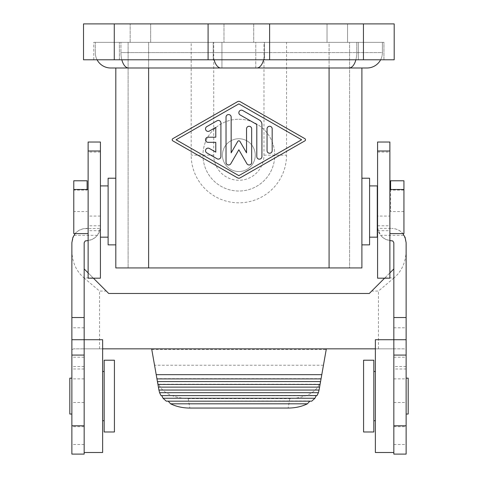 <?xml version="1.0" encoding="UTF-8"?>
<svg xmlns="http://www.w3.org/2000/svg" width="478" height="478" viewBox="0 0 478 478"><rect width="100%" height="100%" fill="white"/><g stroke="black" fill="none" stroke-linecap="round" stroke-linejoin="round"><path stroke-width="0.36" stroke-dasharray="2.39 1.79" d="M214.108 59.786A15.38 7.69 -90 0 1 213.218 52.61L213.218 42.357L213.218 59.786L93.766 59.786L213.218 59.786L213.218 42.357L213.218 52.61L264.489 52.61L264.489 42.357L264.489 59.786L358.309 59.786L213.218 59.786L264.489 59.786L264.489 42.357L120.94 42.357L358.309 42.357L119.398 42.357L264.489 42.357L264.489 52.61L120.94 52.61A15.38 7.69 -90 0 0 128.63 67.99L110.687 67.99A15.38 15.38 0 0 1 95.301 52.61L95.301 42.357L95.301 52.61A15.38 15.38 0 0 0 97.082 59.786A15.38 15.38 0 0 1 95.301 52.61A15.38 15.38 0 0 0 110.687 67.99M120.94 42.357L95.301 42.357L120.94 42.357L120.94 52.61L120.94 42.357M382.4 52.61L382.4 42.357L356.767 42.357L382.4 42.357L382.4 52.61A15.38 15.38 0 0 1 380.625 59.786A15.38 15.38 0 0 0 382.4 52.61L264.489 52.61L382.4 52.61A15.38 15.38 0 0 1 380.625 59.786M358.309 59.786L383.942 59.786L383.942 42.357L358.309 42.357L383.942 42.357L383.942 59.786L358.309 59.786L358.309 42.357L358.309 59.786M93.766 59.786L93.766 42.357L119.398 42.357L93.766 42.357L93.766 59.786M114.272 59.786L394.195 59.786L394.195 23.9L114.272 23.9L114.272 59.786L83.513 59.786L83.513 23.9L114.272 23.9M255.772 67.99L255.772 42.357L221.935 42.357L255.772 42.357L255.772 67.99L221.935 67.99L255.772 67.99L221.935 67.99L255.772 67.99L221.935 67.99L221.935 42.357L255.772 42.357L221.935 42.357L221.935 67.99M115.813 211.539L115.813 178.216L115.813 211.539M191.176 42.357L128.116 42.357L128.116 267.931L148.622 267.931L115.813 267.931L115.813 67.99L361.894 67.99L329.085 67.99L329.085 267.931L148.622 267.931L349.591 267.931L349.591 42.357L349.591 267.931L329.085 267.931L329.085 42.357L263.976 42.357L263.976 155.147A25.119 25.119 0 0 1 238.851 180.266A25.119 25.119 0 0 1 213.732 155.147L213.732 42.357L191.176 42.357L191.176 155.147A47.681 47.681 0 0 0 238.851 202.821A47.681 47.681 0 0 0 286.531 155.147L286.531 42.357M87.104 180.78L87.104 190.089L73.773 190.089L73.773 180.78M238.851 119.255A35.886 35.886 0 0 1 274.742 155.147A35.886 35.886 0 0 1 238.851 191.033A35.886 35.886 0 0 1 202.965 155.147A35.886 35.886 0 0 1 238.851 119.255A35.886 35.886 0 0 1 274.742 155.147A35.886 35.886 0 0 1 238.851 191.033A35.886 35.886 0 0 1 202.965 155.147A35.886 35.886 0 0 1 238.851 119.255M148.622 267.931L329.085 267.931L329.085 42.357L349.591 42.357L148.622 42.357L148.622 267.931L128.116 267.931L128.116 42.357L148.622 42.357L148.622 267.931L148.622 67.99L115.813 67.99M240.123 101.653L304.856 138.65A1.285 1.285 0 0 1 304.856 140.879L240.123 177.876A2.563 2.563 0 0 1 237.578 177.876L172.851 140.879A1.285 1.285 0 0 1 172.851 138.65L237.578 101.653A2.563 2.563 0 0 1 240.123 101.653M361.894 211.539L361.894 178.216L361.894 211.539M329.085 267.931L361.894 267.931L361.894 67.99M369.584 244.861L369.584 178.216M108.118 244.861L108.118 178.216M108.118 211.539L108.118 185.906L108.118 211.539M369.584 211.539L369.584 185.906L369.584 211.539M100.428 211.539L100.428 185.906L100.428 211.539M377.572 211.539L377.572 189.491L377.572 211.539M377.273 237.172L377.273 185.906M87.104 190.089L87.104 189.491M73.773 190.089L73.773 211.539L87.104 211.539M73.773 233.587L73.773 211.539M377.273 211.539L377.273 189.491L377.273 211.539M389.875 211.539L389.875 189.491L389.875 211.539M390.604 189.491L390.604 211.539L390.604 190.089L403.934 190.089L403.934 233.587M403.934 190.089L403.934 180.78M390.604 190.089L390.604 180.78M88.125 211.539L88.125 189.491L88.125 211.539M238.851 103.875L301.636 139.767L238.851 175.653L176.071 139.767L238.851 103.875M220.908 122.983L220.908 156.551A2.563 2.563 0 0 1 217.066 158.768L206.813 152.906A2.563 2.563 0 0 1 205.875 149.405A2.563 2.563 0 0 1 209.376 148.467L215.781 152.129L215.781 142.33L208.091 142.33A2.563 2.563 0 0 1 205.528 139.767A2.563 2.563 0 0 1 208.091 137.204L215.781 137.204L215.781 127.399L209.376 131.062A2.563 2.563 0 0 1 205.875 130.124A2.563 2.563 0 0 1 206.813 126.622L217.066 120.761A2.563 2.563 0 0 1 220.908 122.983M261.926 124.465A5.127 5.127 0 0 0 259.357 120.026L242.699 110.502A2.563 2.563 0 0 0 239.197 111.446A2.563 2.563 0 0 0 240.135 114.947L256.794 124.465L256.794 156.605A2.563 2.563 0 0 0 259.357 159.168A2.563 2.563 0 0 0 261.926 156.605L261.926 124.465M251.667 128.839A2.563 2.563 0 0 0 249.104 126.276A2.563 2.563 0 0 0 246.54 128.839L246.54 152.841L239.962 141.446A1.285 1.285 0 0 0 237.745 141.446L231.161 152.841L231.161 117.122A2.563 2.563 0 0 0 228.598 114.559A2.563 2.563 0 0 0 226.034 117.122L226.034 162.406A2.563 2.563 0 0 0 230.82 163.691L238.851 149.775L246.887 163.691A2.563 2.563 0 0 0 251.667 162.406L251.667 128.839M272.179 128.839A2.563 2.563 0 0 0 269.616 126.276A2.563 2.563 0 0 0 267.053 128.839L267.053 150.69A2.563 2.563 0 0 0 269.616 153.253A2.563 2.563 0 0 0 272.179 150.69L272.179 128.839M213.732 42.357L263.976 42.357M238.851 138.739A16.407 16.407 0 0 1 255.258 155.147A16.407 16.407 0 0 1 238.851 171.548A16.407 16.407 0 0 1 222.449 155.147A16.407 16.407 0 0 1 238.851 138.739A16.407 16.407 0 0 1 255.258 155.147A16.407 16.407 0 0 1 238.851 171.548A16.407 16.407 0 0 1 222.449 155.147A16.407 16.407 0 0 1 238.851 138.739M104.168 360.215L104.168 431.987M104.168 396.101L104.168 420.712L104.168 396.101M114.421 360.215L114.421 431.987M238.851 42.357L253.722 42.357L238.851 42.357M238.851 23.9L253.722 23.9L238.851 23.9M150.672 23.9L327.036 23.9L130.165 23.9L150.672 23.9L150.672 42.357L327.036 42.357L130.165 42.357L150.672 42.357L150.672 23.9M327.036 23.9L347.542 23.9L327.036 23.9L327.036 42.357L347.542 42.357L347.542 23.9L347.542 42.357L327.036 42.357L327.036 23.9M130.165 42.357L130.165 23.9L130.165 42.357M100.428 278.184L100.428 216.074L100.428 228.376L83.25 228.687L78.541 230.605L75.16 233.587M100.428 142.02L100.428 228.376L97.416 235.313C94.495 238.791 90.76 240.577 86.225 240.679L84.773 241.282L84.17 242.734L84.17 348.838L73.516 348.868L72.16 349.579L71.867 350.768L71.867 242.734L73.935 235.313C76.42 231.101 80.513 228.789 86.225 228.376L88.125 228.376L88.125 216.074L88.125 278.184M84.17 355.088L84.17 450.413L84.17 355.088L71.867 355.088M102.627 348.838L84.17 348.838L84.17 454.1M84.17 452.499L84.17 450.413L84.17 452.499M84.17 366.518L71.867 366.518L71.867 350.768M71.867 366.518L71.867 454.1M71.867 317.535L71.867 426.687L71.867 317.535L84.17 317.535M71.867 396.101L71.867 414.044L71.867 396.101M69.818 378.158L69.818 414.044M84.17 402.488L84.17 423.383L84.17 402.488L71.867 402.488M88.125 240.554L92.72 239.125L96.407 236.443L98.982 232.906L100.428 228.376M88.125 142.02L88.125 228.376M375.373 348.838L393.83 348.838L393.83 268.947L369.303 293.468L108.697 293.468L84.17 268.947M93.12 277.891L83.979 277.891C76.181 271.169 72.142 262.075 71.867 250.615M389.875 272.902L384.587 278.184M88.125 272.902L93.413 278.184M83.979 277.891L99.549 291.072L106.301 291.072M403.97 348.838L393.83 348.838L393.83 366.518L406.133 366.518L406.103 350.308L405.302 349.095L403.97 348.838L326.343 348.838L326.223 349.532L151.777 349.532L151.657 348.838L74.03 348.838M151.777 349.532L158.923 390.048M326.223 349.532L319.077 390.048M321.085 378.66L156.915 378.66M320.105 384.228L157.895 384.228M158.905 389.958L319.041 390.048M311.692 401.179L309.804 401.179M310.019 400.928L168.196 401.179M316.986 395.611L316.239 395.611M157.34 381.074C160.68 391.876 170.963 397.732 188.183 398.64L289.817 398.64C307.037 397.732 317.32 391.876 320.66 381.074M316.352 395.36L161.761 395.611M166.308 401.179L167.981 400.928M161.014 395.611L161.648 395.36M393.83 355.088L393.83 452.499L393.83 354.162L393.83 355.088L406.133 355.088M393.83 368.974L393.83 426.687L393.83 368.974L406.133 368.974L406.133 426.687L406.133 368.974M393.83 268.947L393.83 242.734L393.227 241.282L391.775 240.679C387.24 240.577 383.505 238.791 380.584 235.313L404.065 235.313C401.58 231.101 397.487 228.789 391.775 228.376L394.75 228.687L398.204 229.894L400.624 231.424L402.84 233.587M393.83 366.518L393.83 454.1M406.133 350.768L406.133 242.734L404.065 235.313M406.133 366.518L406.133 454.1M406.133 396.101L406.133 414.044L406.133 396.101M408.182 414.044L408.182 378.158M389.875 240.554L385.28 239.125L381.593 236.443L379.018 232.906L377.572 228.376L391.775 228.376L389.875 228.376L389.875 216.074L377.572 216.074L377.572 228.376L380.584 235.313M377.572 216.074L377.572 278.184M377.572 142.02L377.572 228.376M389.875 142.02L389.875 228.376M377.572 230.689L389.875 230.689L389.875 216.074M389.875 230.689L389.875 278.184M384.88 277.891L394.021 277.891C401.819 271.169 405.858 262.075 406.133 250.615M394.021 277.891L378.451 291.072L371.699 291.072M393.83 339.709L393.83 354.162L393.83 339.709M393.83 317.535L406.133 317.535M375.373 452.499L375.373 339.709M375.373 396.101L375.373 420.712L375.373 396.101M373.832 431.987L373.832 360.215M373.832 396.101L373.832 420.712L373.832 396.101M363.579 431.987L363.579 360.215M102.627 339.709L102.627 452.499M102.627 396.101L102.627 420.712L102.627 396.101M121.824 59.786A15.38 7.69 -90 0 1 120.94 52.61L213.218 52.61A15.38 7.69 -90 0 0 220.908 67.99L128.63 67.99M220.908 67.99L256.794 67.99A15.38 7.69 90 0 0 264.489 52.61A15.38 7.69 -90 0 1 263.599 59.786M367.02 67.99L256.794 67.99M356.767 42.357L356.767 52.61L356.767 42.357M119.398 59.786L119.398 42.357L119.398 59.786M208.091 59.786L208.091 23.9M269.616 59.786L269.616 23.9M363.435 59.786L363.435 23.9M403.934 211.539L390.604 211.539M263.976 155.147L286.531 155.147M213.732 155.147L191.176 155.147M84.17 444.498L71.867 444.498M84.17 357.209L71.867 357.209M84.17 327.789L71.867 327.789M84.17 368.974L71.867 368.974M84.17 425.755L71.867 425.755M100.428 225.795L88.125 225.795M100.428 152.07L88.125 152.07M97.416 235.313L73.935 235.313M84.17 378.887L71.867 378.887M99.549 348.838L99.549 291.072M378.451 348.838L378.451 291.072M289.817 398.64L288.15 408.063M188.183 398.64L189.85 408.063M323.451 365.24L154.549 365.24M393.83 425.755L406.133 425.755M377.572 225.795L389.875 225.795M377.572 152.07L389.875 152.07M393.83 378.887L406.133 378.887M393.83 444.498L406.133 444.498M393.83 327.789L406.133 327.789M393.83 357.209L406.133 357.209M393.83 402.488L406.133 402.488M100.428 230.689L88.125 230.689M349.077 67.99A15.38 7.69 90 0 0 356.767 52.61A15.38 7.69 -90 0 1 355.877 59.786M223.985 23.9L223.985 42.357L223.985 23.9M84.17 426.687L71.867 426.687M393.83 426.687L406.133 426.687M100.428 216.074L88.125 216.074M253.722 23.9L253.722 42.357L253.722 23.9"/><path stroke-width="0.72" d="M394.195 23.9L394.195 59.786L83.513 59.786L83.513 23.9L394.195 23.9M87.104 189.491L73.773 189.491L73.773 180.78L87.104 180.78L87.104 189.491L88.125 189.491M361.894 67.99L361.894 267.931L115.813 267.931L115.813 67.99M172.851 140.879L237.578 177.876A2.563 2.563 0 0 0 240.123 177.876L304.856 140.879A1.285 1.285 0 0 0 304.856 138.65L240.123 101.653A2.563 2.563 0 0 0 237.578 101.653L172.851 138.65A1.285 1.285 0 0 0 172.851 140.879M329.085 267.931L329.085 67.99L255.772 67.99M221.935 67.99L148.622 67.99L148.622 267.931M361.894 178.216L369.584 178.216L369.584 244.861L361.894 244.861M115.813 178.216L108.118 178.216L108.118 244.861L115.813 244.861M73.773 189.491L73.773 233.587L88.125 233.587M369.584 185.906L377.273 185.906L377.273 237.172L369.584 237.172M389.875 233.587L403.934 233.587L403.934 180.78L390.604 180.78L390.604 189.491L389.875 189.491M403.934 189.491L390.604 189.491M240.135 114.947L256.794 124.465L256.794 156.605A2.563 2.563 0 0 0 259.357 159.168A2.563 2.563 0 0 0 261.926 156.605L261.926 124.465A5.127 5.127 0 0 0 259.357 120.026L242.699 110.502A2.563 2.563 0 0 0 239.197 111.446A2.563 2.563 0 0 0 240.135 114.947M238.851 149.775L246.887 163.691A2.563 2.563 0 0 0 251.667 162.406L251.667 128.839A2.563 2.563 0 0 0 249.104 126.276A2.563 2.563 0 0 0 246.54 128.839L246.54 152.841L239.962 141.446A1.285 1.285 0 0 0 237.745 141.446L231.161 152.841L231.161 117.122A2.563 2.563 0 0 0 228.598 114.559A2.563 2.563 0 0 0 226.034 117.122L226.034 162.406A2.563 2.563 0 0 0 230.82 163.691L238.851 149.775M272.179 128.839A2.563 2.563 0 0 0 269.616 126.276A2.563 2.563 0 0 0 267.053 128.839L267.053 150.69A2.563 2.563 0 0 0 269.616 153.253A2.563 2.563 0 0 0 272.179 150.69L272.179 128.839M206.813 126.622A2.563 2.563 0 0 0 205.875 130.124A2.563 2.563 0 0 0 209.376 131.062L215.781 127.399L215.781 137.204L208.091 137.204A2.563 2.563 0 0 0 205.528 139.767A2.563 2.563 0 0 0 208.091 142.33L215.781 142.33L215.781 152.129L209.376 148.467A2.563 2.563 0 0 0 205.875 149.405A2.563 2.563 0 0 0 206.813 152.906L217.066 158.768A2.563 2.563 0 0 0 220.908 156.551L220.908 122.983A2.563 2.563 0 0 0 217.066 120.761L206.813 126.622M301.636 139.767L238.851 175.653L176.071 139.767L238.851 103.875L301.636 139.767M104.168 396.101L104.168 360.215L114.421 360.215L114.421 431.987L104.168 431.987L104.168 396.101M100.428 150.988L100.428 142.02L88.125 142.02L88.125 278.184L100.428 278.184L100.428 150.988L88.125 150.988M84.17 454.1L84.17 317.535L71.867 317.535L71.867 454.1L84.17 454.1M88.125 240.554L85.221 240.942L84.17 242.734L84.17 317.535M75.16 233.587L72.877 237.441L71.867 242.734L71.867 317.535M71.867 414.044L69.818 414.044L69.818 378.158L71.867 378.158M84.17 355.088L71.867 355.088M375.373 348.838L102.627 348.838M393.83 268.947L389.875 272.902M384.587 278.184L369.303 293.468L108.697 293.468L93.413 278.184M84.17 268.947L88.125 272.902M326.343 348.838L319.077 390.048L158.923 390.048L151.657 348.838M321.043 378.911L156.957 378.911M320.577 381.552L157.423 381.552M320.057 384.479L157.943 384.479M319.597 387.114L158.403 387.114M189.85 408.063L288.15 408.063C295.308 408.015 301.714 406.599 307.378 403.814L170.622 403.814C176.286 406.599 182.692 408.015 189.85 408.063M309.804 401.179L307.378 403.814M168.196 401.179L170.622 403.814M319.041 390.048L318.42 392.683L316.986 395.611L161.014 395.611L159.58 392.683L318.42 392.683M316.239 395.611L314.966 398.246L311.692 401.179L166.308 401.179L163.034 398.246L314.966 398.246M161.761 395.611L163.034 398.246M158.959 390.048L159.58 392.683M389.875 240.554L392.779 240.942L393.83 242.734L393.83 317.535L406.133 317.535L406.133 242.734L405.123 237.441L402.84 233.587M393.83 425.796L406.133 425.796L406.133 454.1L393.83 454.1L393.83 317.535M393.83 452.499L375.373 452.499L375.373 339.709L406.133 339.709L406.133 317.535M406.133 339.709L406.133 425.796M406.133 378.158L408.182 378.158L408.182 414.044L406.133 414.044M377.572 278.184L377.572 142.02L389.875 142.02L389.875 278.184L377.572 278.184M393.83 355.088L406.133 355.088M373.832 360.215L373.832 431.987L363.579 431.987L363.579 360.215L373.832 360.215M84.17 452.499L102.627 452.499L102.627 339.709L71.867 339.709M380.625 59.786A15.38 15.38 0 0 1 367.02 67.99A15.38 15.38 0 0 0 380.625 59.786A15.38 15.38 0 0 1 367.02 67.99L110.687 67.99A15.38 15.38 0 0 1 97.082 59.786A15.38 15.38 0 0 0 110.687 67.99M363.435 23.9L363.435 59.786M269.616 23.9L269.616 59.786M208.091 23.9L208.091 59.786M114.272 59.786L114.272 23.9M84.17 425.796L71.867 425.796M321.79 374.662L156.21 374.662M377.572 150.988L389.875 150.988M349.077 67.99A15.38 7.69 -90 0 0 355.877 59.786M256.794 67.99A15.38 7.69 -90 0 0 263.599 59.786M220.908 67.99A15.38 7.69 -90 0 1 214.108 59.786M128.63 67.99A15.38 7.69 -90 0 1 121.824 59.786M100.428 237.172L108.118 237.172M377.572 233.587L377.273 233.587M373.832 371.496L375.373 371.496M104.168 371.496L102.627 371.496M104.168 420.712L102.627 420.712M100.428 185.906L108.118 185.906M377.572 189.491L377.273 189.491M373.832 420.712L375.373 420.712"/></g></svg>
